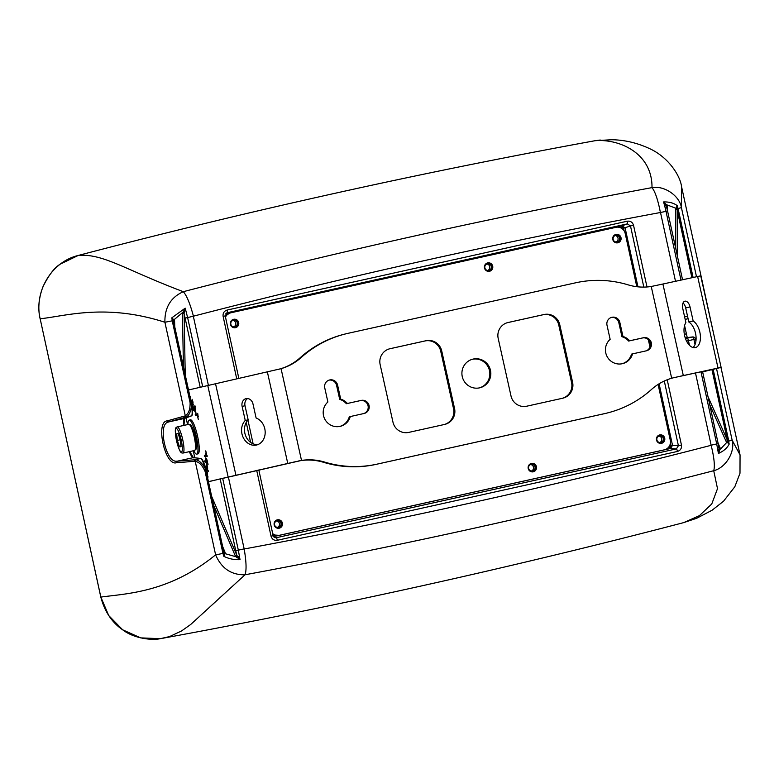 <?xml version="1.0" encoding="UTF-8"?>
<svg xmlns="http://www.w3.org/2000/svg" width="779" height="779" viewBox="0 0 779 779"><rect width="100%" height="100%" fill="white"/><g stroke="black" fill="none" stroke-linecap="round" stroke-linejoin="round"><path stroke-width="1.17" d="M187.924 424.516A17.42 3.398 77.5 0 1 189.17 420.115A17.42 3.398 77.5 0 1 196.337 436.717A17.42 3.398 77.5 0 1 196.727 454.128A17.42 3.398 77.5 0 1 193.737 450.671M189.17 420.115L190.456 419.832A17.42 3.398 77.5 0 1 197.623 436.435A17.42 3.398 77.5 0 1 198.012 453.845L196.727 454.128M190.183 425.412A12.055 2.356 77.5 0 1 195.247 436.61A12.055 2.356 77.5 0 1 195.393 448.899M186.084 417.875L187.554 424.594M193.26 450.778L194.779 457.76M208.499 481.626L300.499 460.671A53.595 52.563 -103.6 0 1 323.567 462.307A107.19 105.136 76.4 0 0 376.169 464.352L603.676 413.844A107.19 105.136 76.4 0 0 605.643 413.386L606.656 413.143A107.19 105.136 76.4 0 0 651.468 389.49A53.595 52.563 76.4 0 1 671.673 378.243L673.854 377.669M673.338 377.796L683.31 375.575L662.91 284.023L651.234 286.487A53.595 52.563 76.4 0 1 628.156 284.861A107.19 105.136 76.4 0 0 575.554 282.816L348.047 333.324A107.19 105.136 76.4 0 0 346.09 333.782A107.19 105.136 76.4 0 0 301.278 357.434A53.595 52.563 76.4 0 1 281.073 368.671L188.518 389.977M206.941 474.489L207.905 476.349L207.954 477.225L207.243 475.862M205.646 453.729L206.007 454.576M207.438 461.577L206.493 458.354L207.311 462.346M206.493 458.354L207.175 461.197M205.763 466.027L206.094 467.137M207.214 472.064L207.409 474.888M206.844 471.85L207.594 473.184M194.916 405.713L195.217 406.706L193.445 410.426L195.188 406.716L194.916 405.713L193.143 409.423L193.416 410.436M197.671 413.357L197.915 414.399L195.48 415.587L197.895 414.399L197.652 413.357L195.237 414.545L195.48 415.587M191.683 404.603L192.471 400.182L191.692 404.661M195.198 409.627L195.918 412.354M192.559 403.181L193.085 405.791M192.384 402.626L193.28 404.447L192.559 402.519L192.559 404.106M190.475 399.52L190.943 400.659M191.118 401.136L190.31 398.955L190.777 401.117M192.9 401.701L193.046 402.86M194.789 410.494L195.5 413.221M194.575 409.228L195.626 412.997L194.575 409.228L194.779 411.322M197.418 415.499L198.333 419.492M204.858 465.9L208.149 470.535L208.246 471.509L205.276 467.322M204.361 455.326L207.029 455.277L207.224 456.338L204.556 456.377L204.332 455.335L207 455.287L207.224 456.338M204.692 460.905L207.827 463.427L208.032 464.45L204.838 461.937L204.663 460.905L207.857 463.427L208.003 464.459M198.207 415.996L198.246 416.921L198.236 415.986M195.237 407.748L195.714 409.384M193.367 406.93L193.153 408.157L193.338 406.94M192.51 404.807L193.124 408.167M193.163 406.307L192.121 404.028L193.046 407.008M192.14 404.019L192.345 405.664M190.232 396.472L190.495 397.67M207.642 468.306L206.815 465.131L207.555 466.124L207.623 469.25M205.695 459.629L206.036 461.314M205.968 461.304L205.675 459.629L205.987 461.304M205.578 450.914L206.571 454.508M205.763 457.77L206.435 460.613M206.425 464.966L206.815 468.101M206.123 465.044L206.347 464.381L206.805 465.91M205.997 469.386L206.727 471.334L206.046 469.98M206.542 472.649L206.727 471.334L206.552 472.687M272.816 534.17A8.043 7.887 83.2 0 0 274.471 535.037L279.067 535.339M272.699 533.625A8.043 7.887 83.2 0 0 279.418 535.29L664.302 449.843A8.043 7.887 83.2 0 0 670.291 440.281L658.109 384.417M636.803 286.701L625.196 233.466A8.043 7.887 83.2 0 0 616.549 227.195L230.555 312.817L226.494 314.998A8.043 7.887 83.2 0 0 225.345 316.478M616.549 227.195A8.043 7.887 83.2 0 0 615.79 227.322L230.896 312.778A8.043 7.887 83.2 0 0 225.491 317.131M648.342 339.644L649.978 347.122M528.22 468.53A4.285 4.207 83.2 0 0 532.836 471.87A4.285 4.207 83.2 0 0 536.497 467.118A4.285 4.207 83.2 0 0 531.814 463.359A4.285 4.207 83.2 0 0 528.22 468.53M274.198 524.929A4.285 4.207 83.2 0 0 278.804 528.269A4.285 4.207 83.2 0 0 282.475 523.517A4.285 4.207 83.2 0 0 277.791 519.759A4.285 4.207 83.2 0 0 274.198 524.929M230.467 324.395A4.285 4.207 83.2 0 0 235.083 327.745A4.285 4.207 83.2 0 0 238.754 322.983A4.285 4.207 83.2 0 0 234.07 319.224A4.285 4.207 83.2 0 0 230.467 324.395M656.512 440.038A4.285 4.207 83.2 0 0 661.128 443.387A4.285 4.207 83.2 0 0 664.799 438.635A4.285 4.207 83.2 0 0 660.115 434.867A4.285 4.207 83.2 0 0 656.512 440.038M484.499 267.995A4.285 4.207 83.2 0 0 489.115 271.345A4.285 4.207 83.2 0 0 492.776 266.584A4.285 4.207 83.2 0 0 488.092 262.825A4.285 4.207 83.2 0 0 484.499 267.995M612.791 239.513A4.285 4.207 83.2 0 0 617.406 242.863A4.285 4.207 83.2 0 0 621.077 238.101A4.285 4.207 83.2 0 0 616.393 234.343A4.285 4.207 83.2 0 0 612.791 239.513M616.131 234.382A4.285 4.207 -96.8 0 1 620.551 238.17A4.285 4.207 -96.8 0 1 617.143 242.882M487.839 262.864A4.285 4.207 -96.8 0 1 489.903 271.024L488.043 271.433M659.852 434.916A4.285 4.207 -96.8 0 1 664.273 438.694A4.285 4.207 -96.8 0 1 660.865 443.407M233.807 319.263A4.285 4.207 -96.8 0 1 238.228 323.051A4.285 4.207 -96.8 0 1 234.82 327.764M277.528 519.797A4.285 4.207 -96.8 0 1 281.949 523.576A4.285 4.207 -96.8 0 1 278.541 528.298M531.56 463.398L531.843 463.388A4.285 4.207 -96.8 0 1 532.573 471.899M323.567 462.307L324.58 462.064A107.19 105.136 76.4 0 0 377.192 464.109L604.699 413.6A107.19 105.136 76.4 0 0 606.656 413.143M473.165 359.07A14.743 14.46 76.4 0 0 462.327 376.87A14.743 14.46 76.4 0 0 479.845 387.786A14.743 14.46 76.4 0 0 490.449 370.191A14.743 14.46 76.4 0 0 473.165 359.07M479.338 387.893A14.743 14.46 76.4 0 0 489.407 370.298A14.743 14.46 76.4 0 0 472.395 359.265M526.75 406.2L562.672 398.225A13.399 13.146 -103.6 0 0 572.594 382.294L559.77 324.746A13.399 13.146 -103.6 0 0 544.024 314.521L508.103 322.496A13.399 13.146 -103.6 0 0 498.19 338.417L511.005 395.966A13.399 13.146 -103.6 0 0 526.75 406.2M572.594 382.294L571.572 382.538A13.399 13.146 -103.6 0 1 562.36 398.293M571.572 382.538L558.757 324.999L559.77 324.746M544.024 314.521L543.012 314.765A13.399 13.146 -103.6 0 1 558.757 324.999M543.012 314.765L507.402 322.672M408.722 432.403L444.643 424.428A13.399 13.146 -103.6 0 0 454.556 408.498L441.732 350.959A13.399 13.146 -103.6 0 0 425.996 340.725L390.075 348.7A13.399 13.146 -103.6 0 0 380.152 364.63L392.976 422.169A13.399 13.146 -103.6 0 0 408.722 432.403M454.556 408.498L453.544 408.741A13.399 13.146 -103.6 0 1 444.332 424.497M453.544 408.741L440.719 351.202L441.732 350.959M425.996 340.725L424.974 340.968A13.399 13.146 -103.6 0 1 440.719 351.202M424.974 340.968L389.364 348.875M211.781 496.671L236.884 555.398L240.029 559.663L235.394 556.109A1.344 0.915 156.9 0 0 236.66 554.872L220.165 478.9L209.532 481.48A46.896 9.144 77.5 0 1 209.532 481.48A46.896 9.144 77.5 0 1 209.493 481.49M324.58 462.064A53.595 52.563 76.4 0 0 301.512 460.428L298.23 461.051M324.755 387.903L327.891 401.993A14.071 13.798 76.4 0 0 340.316 426.317A14.071 13.798 76.4 0 0 350.297 416.551L364.114 413.483A6.699 6.573 76.4 0 0 369.051 405.46A6.699 6.573 76.4 0 0 361.193 400.406L347.385 403.473A14.071 13.798 76.4 0 0 340.715 399.14L337.58 385.06A6.699 6.573 76.4 0 0 329.585 379.977A6.699 6.573 76.4 0 0 324.755 387.903M607.007 325.242L610.142 339.323A14.071 13.798 76.4 0 0 622.567 363.647A14.071 13.798 76.4 0 0 632.548 353.88L646.366 350.813A6.699 6.573 76.4 0 0 651.302 342.789A6.699 6.573 76.4 0 0 643.444 337.735L629.636 340.803A14.071 13.798 76.4 0 0 622.966 336.479L619.831 322.389A6.699 6.573 76.4 0 0 611.836 317.306A6.699 6.573 76.4 0 0 607.007 325.242M346.09 333.782L345.078 334.025A107.19 105.136 76.4 0 0 300.256 357.678A53.595 52.563 -103.6 0 1 280.05 368.925L278.317 369.392M363.589 413.6A6.699 6.573 76.4 0 0 367.99 405.508A6.699 6.573 76.4 0 0 360.18 400.649L346.363 403.717A14.071 13.798 76.4 0 0 339.702 399.384L336.567 385.303A6.699 6.573 76.4 0 0 329.089 380.113M339.8 426.425A14.071 13.798 76.4 0 0 349.284 416.794L350.297 416.551M645.84 350.93A6.699 6.573 76.4 0 0 650.241 342.848A6.699 6.573 76.4 0 0 642.432 337.989L628.624 341.056A14.071 13.798 76.4 0 0 621.954 336.723L618.818 322.642A6.699 6.573 76.4 0 0 611.34 317.452M622.051 363.764A14.071 13.798 76.4 0 0 631.535 354.133L632.548 353.88M702.609 371.787L715.891 368.564L673.757 377.698M297.188 461.304L220.165 478.9M693.008 347.531A14.071 7.819 77.3 0 0 695.783 334.6A14.071 7.819 77.3 0 0 688.821 322L685.686 307.919A6.699 3.72 77.3 0 0 683.037 302.982M252.98 403.931L256.116 418.011A14.071 11.695 77.8 0 1 265.181 432.238A14.071 11.695 77.8 0 1 256.349 445.062A14.071 11.695 77.8 0 1 243.038 437.136A14.071 11.695 77.8 0 1 245.249 420.465L242.113 406.385A6.699 5.57 77.8 0 1 246.125 398.614A6.699 5.57 77.8 0 1 252.98 403.931M683.31 375.575L721.12 367.396L702.639 371.885M721.12 367.396L700.73 275.844L697.633 276.496L718.024 368.048M662.91 284.023L697.633 276.496M682.755 308.513L685.89 322.594A14.071 7.819 77.3 0 0 685.578 338.894A14.071 7.819 77.3 0 0 695.316 347.609A14.071 7.819 77.3 0 0 700.37 335.622A14.071 7.819 77.3 0 0 693.164 321.016L690.028 306.936A6.699 3.72 77.3 0 0 684.916 301.191A6.699 3.72 77.3 0 0 682.755 308.513M257.781 444.634A14.071 11.695 77.8 0 1 245.609 435.685A14.071 11.695 77.8 0 1 248.16 419.832L245.015 405.752A6.699 5.57 77.8 0 1 247.625 398.536M688.821 322L693.164 321.016M248.16 419.832L245.249 420.465M628.624 341.056L629.636 340.803M621.954 336.723L622.966 336.479M339.702 399.384L340.715 399.14M346.363 403.717L347.385 403.473M204.887 465.969L208.246 471.509M206.961 474.586L207.954 477.225M197.554 416.122L198.187 418.868M197.885 415.217L197.895 416.152M195.383 408.167L195.597 408.956L195.383 408.167M197.525 416.132L198.158 418.878L197.525 416.132M192.686 401.74L192.949 402.461M195.344 408.809L195.685 409.384M195.354 408.177L195.402 408.683M190.251 396.754L190.358 397.329M205.977 465.969L206.133 466.504M195.013 408.352L195.188 410.455M192.15 399.267L191.439 403.376M206.834 465.121L207.545 468.676M205.617 460.301L205.627 459.62M207.321 460.905L207.418 461.587M206.338 471.052L206.367 471.84M205.831 451.129L206.416 453.884M206.201 452.511L205.802 451.138L206.201 452.511M206.591 460.321L206.581 461.752M180.338 440.077L178.157 433.621L176.658 433.806L177.33 440.437L179.511 446.893L181.02 446.708L180.338 440.077M180.241 439.784L177.33 440.437M181.001 446.562L179.511 446.893M624.174 230.935L623.58 228.208L622.022 227.186L621.983 225.852L625.109 227.896L637.962 286.838M623.58 228.208L630.484 225.929L627.348 223.885A2.678 0.526 -102.5 0 0 627.27 221.207C630.454 220.827 632.538 222.19 633.541 225.297L630.484 225.929L643.824 287.1M667.214 379.762L681.459 445.072C681.849 448.314 680.515 450.437 677.467 451.44A2.678 0.526 -102.5 0 0 676.406 448.889L670.524 448.5L669.989 447.224L670.992 445.627L672.52 445.315L670.524 448.5L273.546 536.634M677.467 451.44L277.314 540.285A2.678 0.526 -102.5 0 0 276.243 537.734L676.406 448.889L678.402 445.705L664.292 381.009M275.065 537.714L273.147 535.689L275.065 537.714L276.243 537.734L274.023 537.169M258.813 469.951L273.147 535.689L271.043 536.195L256.71 470.419M225.579 313.859L621.983 225.852L627.348 223.885L227.186 312.73L225.228 315.914L223.125 316.42C222.736 313.177 224.07 311.055 227.117 310.052L627.27 221.207M238.822 378.282L225.228 315.914L227.186 312.73A2.678 0.526 -102.5 0 0 227.117 310.052M681.459 445.072L678.402 445.705L672.52 445.315L659.102 383.794M168.79 421.906L167.709 422.247L168.79 421.906L167.3 420.864A1342.217 31.715 -12.8 0 1 184.487 416.093A1.344 1.188 -105.4 0 0 185.947 417.135L191.381 415.928A0.536 0.526 69.8 0 0 191.459 415.908C192.734 415.402 192.871 411.984 191.877 405.645L191.478 405.859C190.806 411.4 189.239 415.032 186.775 416.746A14.246 6.164 77.7 0 1 185.947 417.135A1340.873 31.744 167.2 0 0 168.78 421.906L184.779 418.352L191.381 415.928C192.384 415.178 192.423 411.818 191.478 405.859L173.6 321.552L172.023 318.134A4.022 2.094 -134.4 0 1 171.828 317.822L185.198 308.163L187.622 317.569L185.1 318.075L184.117 313.888A1.344 0.945 -1.1 0 0 182.442 313.275L185.198 308.163L184.107 313.324L185.236 374.933M223.865 552.116A1.344 0.915 157.7 0 0 225.112 552.506L223.992 556.002A2.853 1.022 133.9 0 0 223.816 556.294A4.031 2.025 -69.1 0 1 223.875 555.914L223.992 552.963A1.344 0.925 -163 0 0 225.189 553.674L235.696 556.673A1.344 0.867 146.1 0 0 236.884 555.398M184.107 313.324A1.344 0.896 10 0 0 182.49 312.652L174.155 319.633A1.344 0.954 -42.5 0 0 173.376 320.782M666.503 206.786L663.591 201.946L667.408 205.598A1.344 0.945 -1.1 0 0 666.464 206.396M677.087 208.947A1.344 0.701 32.1 0 0 675.86 208.246L667.33 205.013A1.344 0.974 -13 0 0 666.415 206.201L666.824 207.827L665.208 207.944L663.591 201.946C669.142 201.761 673.679 202.988 677.204 205.627A4.031 3.048 121.2 0 1 677.204 205.997L677.165 210.077A1.344 0.945 -0.2 0 0 675.5 209.463L677.107 205.909A2.853 1.597 -36.3 0 0 677.204 205.627L678.061 208.519L675.938 208.071M719.173 448.139A1.344 0.915 156.9 0 0 720.351 448.441L718.423 453.446L719.046 447.769M719.202 448.314L719.202 448.353A1.344 0.935 168.4 0 0 720.536 449.025L726.885 442.277A1.344 0.672 124.3 0 0 727.713 441.128L729.047 443.777A4.022 2.98 32.4 0 1 729.193 444.098A2.853 1.509 -168.8 0 0 729.008 443.903L726.047 441.294A1.344 0.906 156 0 0 727.304 440.057L727.713 441.128M729.008 443.903A1.344 0.808 137.4 0 1 729.047 443.777L728.404 441.187L727.031 442.414M692.726 277.558L677.204 205.997A1.344 0.769 17.7 0 1 677.107 205.909M173.61 321.581A1.344 0.954 178.1 0 1 174.564 320.675L174.769 326.917M174.068 319.497L172.237 320.821L171.828 317.822A2.853 1.11 22.1 0 0 172.091 318.007L174.564 320.675M172.091 318.007A1.344 0.506 -52.5 0 1 172.023 318.134L190.612 402.646L190.105 402.753L172.237 320.821L169.851 321.299A27.168 0.516 -12.3 0 1 168.264 321.61L164.905 322.243C164.603 307.539 170.737 297.354 183.308 291.687C338.339 251.481 494.568 216.796 652.004 187.622C655.139 191.556 657.943 199.852 660.407 212.511C503.555 241.607 347.892 276.165 193.426 316.186C190.105 303.722 186.736 295.553 183.308 291.687C125.438 269.923 103.091 253.214 78.202 255.473C51.57 261.793 33.75 291.628 40.157 318.767L100.842 597.084L108.729 615.566L122.663 629.802L140.668 637.884L160.25 638.673L169.51 636.599L181.526 630.971L190.709 624.476L245.034 574.775C231.295 575.068 221.479 568.417 215.617 554.833L218.967 554.2A26.798 0.516 -12.3 0 0 220.564 553.888L222.95 553.402L205.091 471.48C202.443 465.384 199.151 462.005 195.227 461.343A13.029 5.94 -103.5 0 0 194.341 461.285A1342.217 82.993 168.2 0 1 176.444 462.745C164.963 466.436 155.138 421.342 167.3 420.864M223.992 552.963L205.481 468.101L223.885 552.175M167.709 422.247C157.855 425.168 165.83 461.83 176.2 461.217L177.32 461.178A1340.883 82.973 -11.8 0 0 195.227 459.707A14.246 6.154 76.6 0 1 196.162 459.785C199.151 460.506 202.112 463.271 205.043 468.072L223.875 555.914A1.344 0.536 -151.2 0 1 223.992 556.002M191.858 405.625L191.235 402.49L191.858 405.625C192.764 411.351 192.744 414.574 191.78 415.295M184.779 418.352L185.178 417.71M177.359 461.168L193.348 457.624L193.971 458.033L193.348 457.624C192.286 457.633 190.952 455.637 189.346 451.645M194.341 461.285A1.344 1.188 85.1 0 1 195.227 459.707L200.67 458.5C201.946 458.997 203.397 462.19 205.043 468.072L205.481 468.082C203.923 462.2 202.374 458.997 200.836 458.49L193.523 457.614M712.756 369.431L729.193 444.098C727.138 448.091 723.545 451.216 718.423 453.446L716.709 443.952L718.257 443.563L720.351 448.441M235.813 550.665L238.335 550.159L240.029 559.663C234.07 559.897 228.656 558.777 223.816 556.294L222.96 553.402L225.16 553.84M177.32 461.178L176.444 462.745M184.487 416.093A13.029 5.95 -102.2 0 0 185.285 415.733C188.615 413.717 190.222 409.394 190.105 402.753M666.785 207.896L667.554 210.973L666.006 211.362L665.208 207.944M600.268 140.025L595.088 140.707C420.426 172.607 248.121 210.866 78.202 255.473L78.192 255.473C248.121 210.866 420.417 172.607 595.088 140.707L611.768 139.723C625.206 139.947 638.283 143.141 651.02 149.295C669.064 158.156 680.31 176.015 681.567 186.697L713.739 334.249M695.491 372.966L711.159 445.306C714.187 457.809 715.034 466.27 713.72 470.711L717.508 488.637L711.763 503.974L699.425 515.649L683.68 522.621C511.618 567.618 338.125 606.14 163.181 638.176M728.774 441.099L730.176 440.739A26.798 0.516 167.7 0 0 730.975 440.524L732.133 440.154C735.366 451.869 725.794 467.741 713.72 470.711C558.689 510.888 402.461 545.582 245.034 574.775C246.631 570.267 246.349 561.678 244.178 548.991L228.364 476.914M160.24 638.673C152.139 640.562 134.027 638.517 122.975 630.036C112.03 622.635 104.649 611.651 100.812 597.094L100.812 597.094C125.585 593.579 168.79 592.985 215.617 554.833L195.227 461.343A1.344 1.168 101.9 0 1 196.162 459.785M716.514 368.516L732.133 440.154L740.05 454.926L739.992 473.243L734.821 486.758L723.555 501.209L712.074 510.245L696.611 518.308L683.68 522.621M193.426 316.186L187.622 317.569L202.657 386.55M100.812 597.094L40.157 318.767C65.076 316.235 105.223 303.128 164.905 322.243L185.285 415.733A1.344 1.178 -122.9 0 0 186.775 416.746M595.078 140.707L595.088 140.707C619.062 138.672 652.393 152.927 652.004 187.622C664.224 185.334 679.512 195.685 681.421 207.565L681.567 186.697M680.992 280.109L666.006 211.362L660.407 212.511M711.237 445.179L716.719 443.952L700.973 371.778M222.667 478.296L238.335 550.159L244.061 548.903M168.254 321.61A26.798 0.516 -12.3 0 0 169.851 321.299M696.494 276.74L681.421 207.565L680.262 207.935A26.798 0.516 167.7 0 1 679.463 208.149M680.262 207.935A27.168 0.516 -12.3 0 1 679.454 208.159L678.061 208.519L693.106 277.48M617.095 241.938A3.35 3.282 83.2 0 0 619.617 238.111A3.35 3.282 83.2 0 0 615.985 235.336A3.35 3.282 83.2 0 0 613.112 239.056A3.35 3.282 83.2 0 0 617.095 241.938M615.215 235.531A3.35 3.282 -96.8 0 1 615.985 241.987M660.816 442.462A3.35 3.282 83.2 0 0 663.338 438.635A3.35 3.282 83.2 0 0 659.706 435.87A3.35 3.282 83.2 0 0 656.843 439.58A3.35 3.282 83.2 0 0 660.816 442.462M658.937 436.055A3.35 3.282 -96.8 0 1 659.706 442.511M532.515 470.944A3.35 3.282 83.2 0 0 535.046 467.127A3.35 3.282 83.2 0 0 531.405 464.352A3.35 3.282 83.2 0 0 528.542 468.062A3.35 3.282 83.2 0 0 532.515 470.944M530.635 464.537A3.35 3.282 -96.8 0 1 531.405 471.003M278.493 527.344A3.35 3.282 83.2 0 0 281.015 523.527A3.35 3.282 83.2 0 0 277.382 520.752A3.35 3.282 83.2 0 0 274.52 524.462A3.35 3.282 83.2 0 0 278.493 527.344M276.613 520.937A3.35 3.282 -96.8 0 1 277.382 527.402M234.771 326.82A3.35 3.282 83.2 0 0 237.293 322.993A3.35 3.282 83.2 0 0 233.661 320.218A3.35 3.282 83.2 0 0 230.798 323.937A3.35 3.282 83.2 0 0 234.771 326.82M232.892 320.412A3.35 3.282 -96.8 0 1 233.661 326.868M488.793 270.42A3.35 3.282 83.2 0 0 491.325 266.593A3.35 3.282 83.2 0 0 487.683 263.818A3.35 3.282 83.2 0 0 484.82 267.538A3.35 3.282 83.2 0 0 488.793 270.42M486.914 264.013A3.35 3.282 -96.8 0 1 487.683 270.469M183.542 425.49C183.308 421.186 183.678 418.82 184.642 418.381M193.396 457.614L189.745 451.557L192.997 457.575M207.72 385.313L228.12 476.865M377.192 464.109L376.169 464.352M604.699 413.6L603.676 413.844M507.616 322.613L508.103 322.496M389.578 348.817L390.075 348.7M651.234 286.487L671.673 378.243M281.073 368.671L301.512 460.428M267.353 371.846L287.753 463.398M301.278 357.434L300.256 357.678M235.891 475.093L215.491 383.541M685.686 307.919L690.028 306.936M245.015 405.752L242.113 406.385M642.432 337.989L643.444 337.735M618.818 322.642L619.831 322.389M360.18 400.649L361.193 400.406M336.567 385.303L337.58 385.06M176.492 440.534A12.055 2.356 -102.5 0 0 182.237 450.32A12.055 2.356 -102.5 0 0 177.787 429.911A12.055 2.356 -102.5 0 0 176.492 440.534M182.724 439.658A13.399 2.61 77.5 0 1 183.026 453.057C181.273 452.881 180.124 454.079 176.463 440.534C174.262 427.632 175.655 427.593 177.213 426.892A13.399 2.61 77.5 0 1 182.724 439.658M188.761 424.331C190.806 425.607 189.959 421.03 194.448 433.338C197.116 442.842 196.512 449.775 196.074 449.025L194.575 450.486A13.399 2.61 -102.5 0 0 194.273 437.097A13.399 2.61 -102.5 0 0 188.761 424.331L177.213 426.892M668.255 447.604L669.989 447.224M273.069 535.348L274.471 535.037M670.992 445.627L670.417 443.008M650.027 342.176L650.455 344.114M277.314 540.285C274.13 540.665 272.046 539.302 271.043 536.195M250.595 442.375L246.242 422.432M236.719 378.76L223.125 316.42M633.541 225.297L646.989 286.974M227.186 312.73L226.153 313.216M531.843 463.388L530.752 463.632M488.365 271.365L489.903 271.024M235.394 556.109L213.65 505.23M183.425 366.627L182.442 313.275M236.709 557.521L237.595 556.566A2.678 0.691 -9.5 0 0 239.542 556.469M708.062 396.803L727.304 440.057L711.948 369.626M726.047 441.294L709.805 404.778M193.348 457.624L200.67 458.5A0.536 0.526 -83.1 0 1 200.836 458.49M201.294 458.909C202.511 459.386 203.913 462.453 205.481 468.101M205.091 471.48L206.231 471.227M713.136 369.343L728.784 441.099M684.361 334.454A2.678 0.818 -8.8 0 0 686.172 333.373A2.678 0.818 -8.8 0 0 686.085 333.217M685.442 338.534L692.288 337.005A2.678 2.629 -96.8 0 1 692.541 336.956L685.676 337.784A2.678 2.629 -96.8 0 0 685.423 337.823L692.288 337.005A2.678 1.081 77.2 0 1 693.923 339.44L695.423 339.05M687.36 338.105A2.678 0.526 77.5 0 1 688.451 340.666L686.542 341.095M695.034 344.542L693.923 339.44A26.798 0.516 167.7 0 1 688.451 340.666L689.454 345.272M688.091 318.728L685.169 319.38L688.091 318.728M684.605 316.819A26.798 0.516 -12.3 0 0 687.516 316.167M717.488 447.75L718.91 447M200.164 387.153L185.1 318.075M222.648 546.517L225.112 552.506M711.159 445.306C556.693 485.327 401.029 519.895 244.178 548.991M660.524 212.589L675.51 281.297M208.353 385.167L193.348 316.313M691.908 277.733L677.165 210.077L677.311 255.755M226.494 314.998L225.16 315.3M622.022 227.186L620.123 227.604M675.627 248.014L675.5 209.463M667.408 205.598L667.496 210.739M184.35 418.576L183.922 425.402L184.681 418.372M194.575 450.486L183.026 453.057M247.936 420.066L253.117 443.816M191.245 402.49L173.6 321.542M184.847 418.333L191.449 415.908M684.585 325.573L687.244 337.589M695.92 341.105L695.472 339.05A2.678 2.678 0 0 0 692.541 336.956M702.541 371.437L719.212 448.392M667.554 210.973L682.55 279.768M40.128 318.757C37.762 308.981 38.677 298.367 42.884 286.925C48.717 275.065 54.559 267.44 60.402 264.062L78.192 255.473M720.974 367.435L740.05 454.926"/></g></svg>
